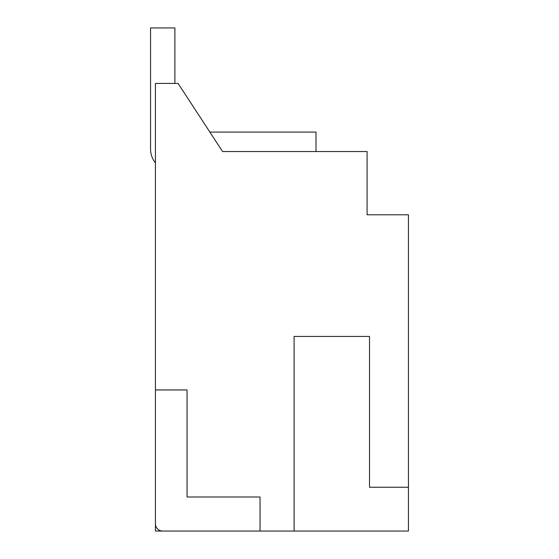 <?xml version="1.0" encoding="UTF-8"?>
<svg xmlns="http://www.w3.org/2000/svg" width="559" height="559" viewBox="0 0 559 559"><rect width="100%" height="100%" fill="white"/><g stroke="black" fill="none" stroke-linecap="round" stroke-linejoin="round"><path stroke-width="0.84" d="M209.856 132.071L315.989 132.071L315.989 151.538L342.751 151.538M222.573 151.538L367.081 151.538L367.081 214.789L408.44 214.789L408.44 487.259L369.513 487.259L369.513 336.427L294.097 336.427L294.097 531.05L155.43 531.05L155.43 389.951L187.055 389.951L187.055 496.993L260.04 496.993L260.04 531.05L162.725 531.05A7.295 7.295 0 0 1 155.43 523.755L155.43 83.417L178.069 83.417L222.573 151.538M174.89 83.417L174.89 27.95L150.56 27.95L150.56 149.099A21.892 21.892 0 0 0 155.43 162.865M150.56 27.95L150.56 149.099M408.44 487.259L408.44 531.05L294.097 531.05"/></g></svg>
